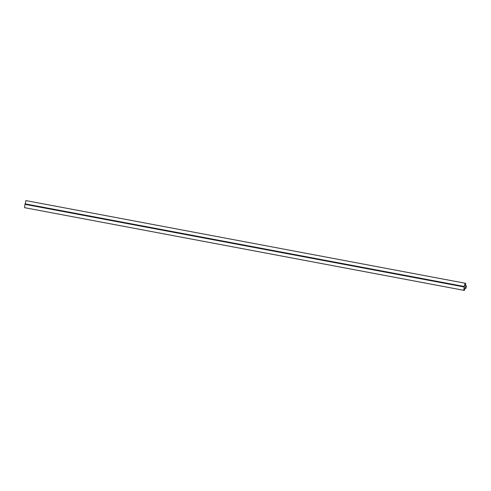 <?xml version="1.0" encoding="UTF-8"?>
<svg xmlns="http://www.w3.org/2000/svg" width="491" height="491" viewBox="0 0 491 491"><rect width="100%" height="100%" fill="white"/><g stroke="black" fill="none" stroke-linecap="round" stroke-linejoin="round"><path stroke-width="0.74" d="M466.45 285.86L465.646 285.793L465.609 286.124L466.266 286.026L465.867 288.113L465.296 287.781L465.21 288.1L465.867 288.481L466.45 285.86M465.327 286.069L465.707 283.332L25.888 200.586L25.268 203.882M464.369 290.414L24.55 207.668L25.078 203.845L464.283 286.474L463.756 290.291L464.369 290.414L465.075 287.738M24.55 207.668L463.756 290.291M25.17 204.373L464.376 287.002M465.094 283.215L464.283 286.474M24.986 204.336L464.191 286.965M466.027 286.063L465.664 287.99"/></g></svg>

